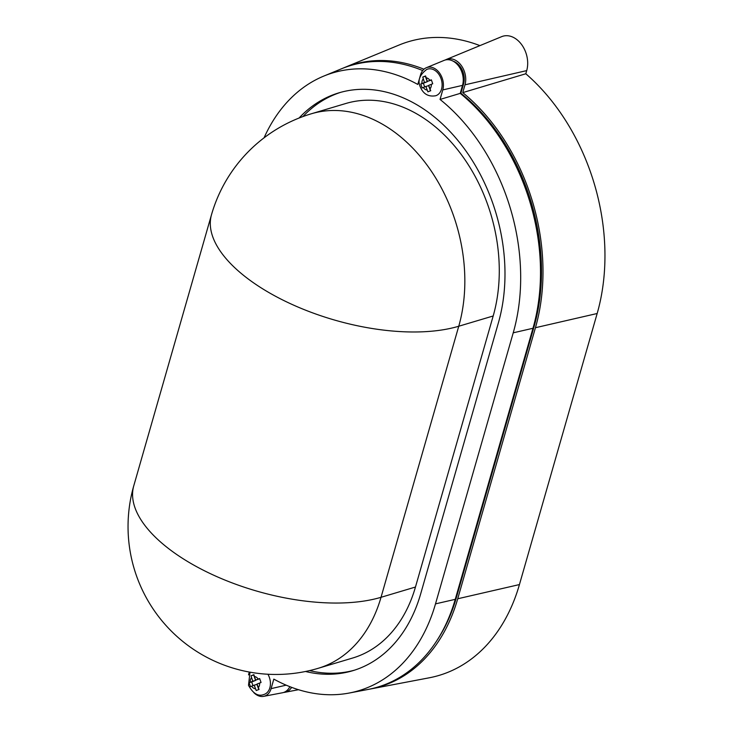 <?xml version="1.0" encoding="UTF-8"?>
<svg xmlns="http://www.w3.org/2000/svg" width="733" height="733" viewBox="0 0 733 733"><rect width="100%" height="100%" fill="white"/><g stroke="black" fill="none" stroke-linecap="round" stroke-linejoin="round"><path stroke-width="1.1" d="M249.999 672.17L248.505 685.337C253.142 693.693 258.291 696.744 263.944 694.481A13.918 10.097 -106.6 0 0 269.377 677.429A13.918 10.097 -106.6 0 0 267.93 674.25M253.948 674.891L251.08 675.771L253.902 674.662L255.643 680.123L259.674 678.547L261.049 682.487L257.017 684.063L259.051 689.432L256.229 690.55L254.195 685.181L250.466 686.665L249.092 682.725L252.821 681.232L251.566 677.631A6.267 4.545 -106.6 0 0 250.246 682.258M427.678 69.085L426.78 69.397C419.597 74.83 417.425 80.657 420.284 86.888C423.289 94.016 428.402 96.976 435.631 95.766A13.918 10.097 -106.6 0 0 436.227 95.565A13.918 10.097 -106.6 0 0 441.202 79.127A13.918 10.097 -106.6 0 0 427.678 69.085A13.918 10.097 -106.6 0 0 427.073 69.296M424.664 86.943L423.372 83.232L420.769 84.011L422.144 87.951L425.873 86.457L427.907 91.836L430.729 90.718L428.695 85.349L432.727 83.773L431.352 79.833L427.321 81.409L425.589 75.948L422.758 77.057L424.499 82.517L421.924 83.544A6.267 4.545 73.4 0 1 423.243 78.917M420.769 84.011L421.924 83.544M283.607 692.465A17.849 12.947 -106.6 0 0 284.807 692.318A17.849 12.947 -106.6 0 0 291.642 687.362M445.224 60.014A17.849 12.947 73.4 0 1 446.315 59.483A17.849 12.947 73.4 0 1 461.158 65.347A17.849 12.947 73.4 0 1 464.997 84.808L462.752 92.615A183.158 132.856 73.4 0 1 535.447 327.706L457.722 598.769A183.158 132.856 73.4 0 1 370.412 689.002A183.158 132.856 73.4 0 1 369.23 689.222M342.668 68.306A183.158 132.856 73.4 0 1 343.768 67.839A183.158 132.856 73.4 0 1 423.958 69.223M437.344 639.9A181.179 131.418 -106.6 0 0 456.311 597.816L534.036 326.753A181.179 131.418 -106.6 0 0 460.901 93.21L463.586 83.855A15.869 11.508 -106.6 0 0 453.251 61.215M479.913 45.62A189.242 137.273 -106.6 0 0 399.119 45.015L343.768 67.839M464.997 84.808L526.706 70.606A23.932 17.363 -106.6 0 0 521.566 44.511A23.932 17.363 -106.6 0 0 501.665 36.65L446.315 59.483M526.706 70.606L525.808 73.767A189.242 137.273 -106.6 0 1 597.166 313.504L519.44 584.567A189.242 137.273 -106.6 0 1 429.226 677.805L370.412 689.002M462.752 92.615L525.808 73.767M460.901 93.21L460.269 93.403M419.789 77.506L417.801 84.451A180.969 131.271 -106.6 0 0 323.849 76.058L341.56 68.755A182.92 132.682 73.4 0 1 422.694 70.56M435.503 603.873L513.228 332.819A180.969 131.271 -106.6 0 0 440.047 99.441L442.778 89.921A15.659 11.362 -106.6 0 0 439.406 72.842A15.659 11.362 -106.6 0 0 426.386 67.702L444.097 60.39A17.61 12.773 73.4 0 1 458.739 66.181A17.61 12.773 73.4 0 1 462.523 85.376L460.232 93.375A182.92 132.682 73.4 0 1 532.973 328.274L455.248 599.337A182.92 132.682 73.4 0 1 368.058 689.451L349.238 693.033A180.969 131.271 -106.6 0 0 435.503 603.873L455.248 599.337M349.238 693.033A180.969 131.271 -106.6 0 1 273.821 679.115L271.1 688.635A15.659 11.362 73.4 0 1 263.633 696.35L282.452 692.767A17.61 12.773 -106.6 0 0 289.856 686.674M248.542 674.891A15.659 11.362 73.4 0 1 248.844 673.654L249.312 672.042M263.633 696.35A15.659 11.362 73.4 0 1 253.829 692.63M440.047 99.441L460.232 93.375M426.386 67.702A15.659 11.362 -106.6 0 0 420.522 74.94L419.89 77.139M323.849 76.058A180.969 131.271 -106.6 0 0 264.063 137.822M305.496 671.483A160.087 116.126 -106.6 0 0 352.683 670.732A160.087 116.126 -106.6 0 0 420.669 593.886L498.394 322.832A160.087 116.126 -106.6 0 0 467.278 152.885A160.087 116.126 -106.6 0 0 338.939 92.834A160.087 116.126 -106.6 0 0 299.046 118.05M340.671 92.34A160.087 116.126 -106.6 0 0 302.912 116.574M309.537 670.603A160.087 116.126 -106.6 0 0 354.396 670.2M211.498 214.723L133.773 485.787A147.91 67.335 16 0 0 178.385 555.641A147.91 67.335 16 0 0 381.023 597.303A147.91 107.293 73.4 0 1 318.204 668.304L352.646 658.032A147.91 107.293 -106.6 0 0 415.464 587.032L493.19 315.978A147.91 107.293 -106.6 0 0 464.438 158.96A147.91 107.293 -106.6 0 0 345.866 103.481L311.424 113.752A147.91 107.293 73.4 0 1 430.005 169.231A147.91 107.293 73.4 0 1 458.748 326.24A147.91 67.335 -164 0 1 256.11 284.578A147.91 67.335 16 0 1 211.498 214.723A147.91 147.91 0 0 1 311.424 113.752M423.372 83.232L427.257 81.702L425.369 76.287L422.758 77.057M427.257 81.702L424.499 82.517M431.425 80.053L427.321 81.409M430.436 90.837L428.631 85.642L425.873 86.457M251.08 675.771L251.566 677.631M253.691 675.001L255.579 680.416L251.694 681.947L252.986 685.657M251.694 681.947L249.092 682.725M255.579 680.416L252.821 681.232M258.758 689.551L256.953 684.356L254.195 685.181M259.739 678.767L255.643 680.123M258.273 687.664A6.267 4.545 -106.6 0 0 259.601 683.046M251.611 686.198A6.267 4.545 -106.6 0 0 255.451 688.782M427.128 90.067A6.267 4.545 73.4 0 1 423.298 87.484M535.447 327.706L597.166 313.504M457.722 598.769L519.44 584.567M456.311 597.816L455.633 598.018M534.036 326.753L533.349 326.964M463.586 83.855L462.844 84.084M271.1 688.635L286.182 685.163M513.228 332.819L532.973 328.274M442.778 89.921L462.523 85.376M493.19 315.978L458.748 326.24L381.023 597.303L415.464 587.032M431.279 84.332A6.267 4.545 73.4 0 1 429.95 88.95M426.065 77.808A6.267 4.545 73.4 0 1 429.904 80.383M258.227 679.106A6.267 4.545 -106.6 0 0 254.388 676.522M284.807 692.318L298.505 689.707M133.773 485.787A147.91 147.91 0 0 0 318.204 668.304"/></g></svg>
